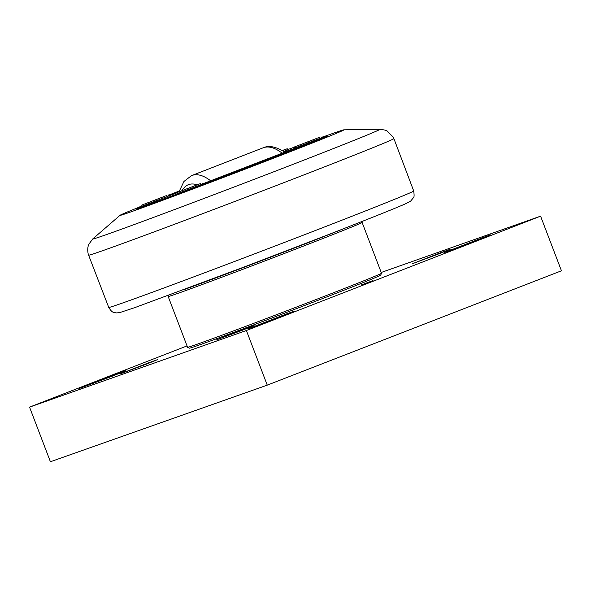 <?xml version="1.0" encoding="UTF-8"?>
<svg xmlns="http://www.w3.org/2000/svg" width="591" height="591" viewBox="0 0 591 591"><rect width="100%" height="100%" fill="white"/><g stroke="black" fill="none" stroke-linecap="round" stroke-linejoin="round"><path stroke-width="0.89" d="M282.291 150.491L287.256 148.74L282.579 150.668M305.584 142.645L312.388 140.111L305.621 142.749M319.62 137.26L294.355 146.996L319.62 137.26M152.951 200.777L159.762 198.244L152.988 200.874M166.987 195.392L141.722 205.121L166.987 195.392M186.682 188.861L193.486 186.328L186.719 188.957M200.718 183.476L175.453 193.205L200.718 183.476M137.57 207.81A119.884 1.463 -20.9 0 0 120.025 215.309A119.884 1.463 -20.9 0 0 281.368 155.16A119.884 1.463 -20.9 0 0 343.896 129.821A119.884 1.463 -20.9 0 0 325.818 135.93M321.223 137.444A102.191 1.248 159.1 0 1 327.229 135.598L327.983 135.937A102.782 1.256 159.1 0 1 274.32 157.649A102.782 1.256 159.1 0 1 135.967 209.258L136.299 208.505A102.191 1.248 159.1 0 1 142.01 205.882M168.708 295.301L168.176 296.483A103.802 1.271 -20.9 0 0 168.176 296.505A103.802 1.271 -20.9 0 0 178.113 293.299A103.802 1.271 -20.9 0 0 287.322 252.327A103.802 1.271 -20.9 0 0 362.12 222.445A103.802 1.271 -20.9 0 0 362.106 222.43L360.924 221.898M187.591 347.316L189.475 348.165A102.339 1.248 159.1 0 0 285.512 312.809A102.339 1.248 159.1 0 0 380.678 275.147L381.52 273.264A103.802 1.271 159.1 0 1 381.52 273.264A103.802 1.271 159.1 0 1 306.145 303.353A103.802 1.271 159.1 0 1 197.512 344.102A103.802 1.271 159.1 0 1 187.591 347.316A103.802 1.271 159.1 0 1 187.576 347.309L168.176 296.505M381.225 272.466L540.588 216.166L246.388 330.509L29.55 407.125L187.044 345.912M147.152 363.842L119.921 374L148.769 362.756L157.716 359.564L147.152 363.842M243.522 329.793L216.291 339.951L245.139 328.707L254.086 325.515L243.522 329.793M439.66 253.554L412.429 263.719L441.278 252.475L450.216 249.284L439.66 253.554M112.918 375.935L79.46 388.42L119.02 373.084L125.898 370.683L112.918 375.935M281.567 316.348L248.109 328.832L287.669 313.496L294.547 311.102L281.567 316.348M477.705 240.116L444.247 252.601L483.807 237.264L490.685 234.863L477.705 240.116M373.01 280.57L361.197 284.98L373.01 280.57M29.55 407.125L50.412 461.748L267.25 385.14L561.45 270.789L540.588 216.166M267.25 385.14L246.388 330.509M184.266 289.531A103.07 1.256 -20.9 0 0 307.091 243.1A103.07 1.256 -20.9 0 0 345.476 227.971M169.735 195.503L178.992 191.728M284.522 151.909L296.379 147.787M202.432 183.949L296.357 147.728M327.229 135.598A102.191 1.248 159.1 0 1 273.877 157.191A102.191 1.248 159.1 0 1 136.299 208.505M168.465 195.237A102.191 1.248 159.1 0 1 179.236 191.004M287.61 149.663A102.191 1.248 159.1 0 1 294.407 147.144M175.542 193.449L168.701 195.865M169.676 195.348L168.657 195.747M287.647 149.774L283.828 151.451M202.477 184.067L175.845 194.24M321.378 137.858L294.746 148.023M168.753 195.983L142.113 206.156M379.924 129.252A153.771 1.876 159.1 0 1 299.726 161.749A153.771 1.876 159.1 0 1 107.451 234.243A153.771 1.876 159.1 0 1 92.787 238.897L88.953 244.061C88.768 244.467 86.921 247.755 88.17 253.805L88.606 255.164A163.389 1.995 -20.9 0 0 104.252 250.126A163.389 1.995 -20.9 0 0 276.152 185.626A163.389 1.995 -20.9 0 0 393.887 138.589L393.303 137.289L387.26 131.054L385.147 130.109L379.924 129.252L343.896 129.821M393.887 138.589L413.707 190.967A163.219 1.995 159.1 0 1 296.069 237.966A163.219 1.995 159.1 0 1 124.369 302.385A163.219 1.995 159.1 0 1 108.737 307.423L88.606 255.164M285.202 152.389C276.359 146.731 269.075 145.172 263.35 147.72A60.962 26.625 68.8 0 1 282.276 153.291M210.854 180.972A60.962 26.625 -111.2 0 0 191.491 175.645L263.35 147.72M182.161 190.487A53.655 23.433 68.8 0 1 197.054 184.813M287.256 148.74L287.699 149.892M294.355 146.996L294.791 148.149M320.987 136.824L321.423 137.976M141.722 205.121L142.165 206.274M168.354 194.956L168.797 196.109M175.453 193.205L175.889 194.358M202.085 183.04L202.528 184.193M120.025 215.309L92.787 238.897M413.707 190.967C414.284 195.133 414.202 197.364 413.456 197.653L410.649 201.125L406.15 203.526C395.527 208.231 369.671 218.574 328.589 234.561L244.644 266.8L134.608 307.697L119.441 312.691L115.984 312.935C113.036 311.937 112.43 313.245 108.737 307.423M381.52 273.249L362.12 222.445M179.043 191.706L183.964 181.452L191.491 175.645"/></g></svg>
